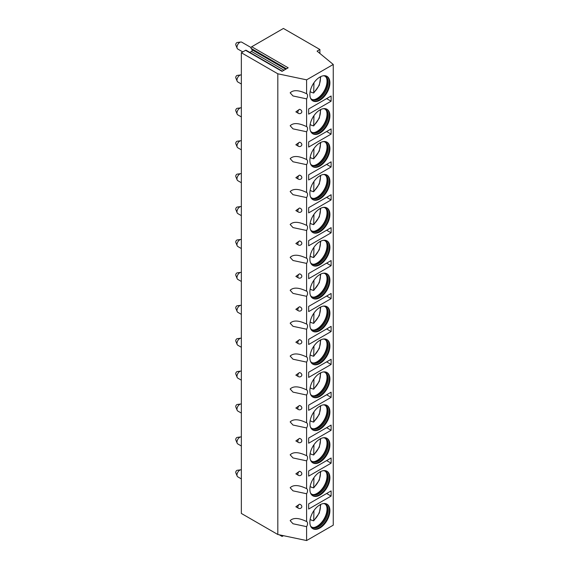 <?xml version="1.0" encoding="UTF-8"?>
<svg xmlns="http://www.w3.org/2000/svg" width="569" height="569" viewBox="0 0 569 569"><rect width="100%" height="100%" fill="white"/><g stroke="black" fill="none" stroke-linecap="round" stroke-linejoin="round"><path stroke-width="0.85" d="M319.892 49.503L317.082 51.125L333.256 64.461L306.606 79.845L277.814 73.792L241.348 52.739L245.566 50.307L282.032 71.36L288.184 67.811L251.718 46.758L283.426 28.45L319.892 49.503L319.892 53.436M245.566 50.307A1.024 0.59 -60 0 1 246.078 50.257L282.331 71.189M249.798 52.405L251.484 51.43A1.024 0.59 -60 0 0 252.11 49.816L251.093 48.372A1.024 0.59 -60 0 1 251.718 46.758M241.348 52.739L241.348 513.444L277.814 534.497L306.606 540.55L333.256 525.166L333.256 64.461M277.814 73.792L277.814 534.497M306.606 79.845L306.606 93.736C298.839 90.002 293.362 89.71 290.162 92.839L293.007 95.962L306.606 98.864L306.606 126.645C298.839 122.911 293.362 122.612 290.162 125.749L293.007 128.864L306.606 131.766L306.606 159.548C298.839 155.821 293.362 155.522 290.162 158.659L293.007 161.774L306.606 164.676L306.606 192.457C298.839 188.73 293.362 188.431 290.162 191.568L293.007 194.683L306.606 197.585L306.606 225.367C298.839 221.633 293.362 221.334 290.162 224.471L293.007 227.593L306.606 230.488L306.606 258.276C298.839 254.542 293.362 254.243 290.162 257.38L293.007 260.495L306.606 263.397L306.606 291.179C298.839 287.452 293.362 287.153 290.162 290.29L293.007 293.405L306.606 296.307L306.606 324.088C298.839 320.354 293.362 320.062 290.162 323.199L293.007 326.314L306.606 329.216L306.606 356.998C298.839 353.264 293.362 352.965 290.162 356.102L293.007 359.217L306.606 362.119L306.606 389.9C298.839 386.173 293.362 385.874 290.162 389.011L293.007 392.126L306.606 395.028L306.606 422.81C298.839 419.083 293.362 418.784 290.162 421.921L293.007 425.036L306.606 427.938L306.606 455.719C298.839 451.985 293.362 451.686 290.162 454.823L293.007 457.945L306.606 460.847L306.606 488.629C298.839 484.895 293.362 484.596 290.162 487.733L293.007 490.848L306.606 493.75L306.606 521.531C298.839 517.804 293.362 517.506 290.162 520.642L293.007 523.757L306.606 526.659L306.606 540.55M299.486 504.205A2.376 1.373 -60 0 0 297.836 507.1A2.376 1.373 120 0 0 298.298 508.16A2.383 2.383 0 0 0 301.606 507.441A2.383 1.828 -147.8 0 0 301.833 506.638A2.383 1.828 -147.8 0 0 299.486 504.205L295.859 506.759L298.312 508.174M299.486 471.296A2.376 1.373 -60 0 0 297.836 474.19A2.376 1.373 120 0 0 298.298 475.257A2.383 2.383 0 0 0 301.606 474.532A2.383 1.828 -147.8 0 0 301.833 473.728A2.383 1.828 -147.8 0 0 299.486 471.296L295.859 473.849L298.312 475.271A2.376 1.373 120 0 0 298.334 475.279M299.486 438.393A2.376 1.373 -60 0 0 297.836 441.281A2.376 1.373 120 0 0 298.298 442.348A2.383 2.383 0 0 0 301.606 441.622A2.383 1.828 -147.8 0 0 301.833 440.826A2.383 1.828 -147.8 0 0 299.486 438.393L295.859 440.939L298.312 442.362A2.376 1.373 120 0 0 298.334 442.369M299.486 405.484A2.376 1.373 -60 0 0 297.836 408.371A2.376 1.373 120 0 0 298.298 409.438A2.383 2.383 0 0 0 301.606 408.713A2.383 1.828 -147.8 0 0 301.833 407.916A2.383 1.828 -147.8 0 0 299.486 405.484L295.859 408.03L298.312 409.452M299.486 372.574A2.376 1.373 -60 0 0 297.836 375.469A2.376 1.373 120 0 0 298.298 376.536A2.383 2.383 0 0 0 301.606 375.81A2.383 1.828 -147.8 0 0 301.833 375.007A2.383 1.828 -147.8 0 0 299.486 372.574L295.859 375.127L298.312 376.543A2.376 1.373 120 0 0 298.334 376.557M299.486 339.665A2.376 1.373 -60 0 0 297.836 342.559A2.376 1.373 120 0 0 298.298 343.626A2.383 2.383 0 0 0 301.606 342.901A2.383 1.828 -147.8 0 0 301.833 342.104A2.383 1.828 -147.8 0 0 299.486 339.665L295.859 342.218L298.312 343.64A2.376 1.373 120 0 0 298.334 343.648M299.486 306.762A2.376 1.373 -60 0 0 297.836 309.65A2.376 1.373 120 0 0 298.298 310.717A2.383 2.383 0 0 0 301.606 309.991A2.383 1.828 -147.8 0 0 301.833 309.195A2.383 1.828 -147.8 0 0 299.486 306.762L295.859 309.308L298.312 310.731M299.486 273.853A2.376 1.373 -60 0 0 297.836 276.747A2.376 1.373 120 0 0 298.298 277.807A2.383 2.383 0 0 0 301.606 277.089A2.383 1.828 -147.8 0 0 301.833 276.285A2.383 1.828 -147.8 0 0 299.486 273.853L295.859 276.406L298.312 277.821A2.376 1.373 120 0 0 298.334 277.836M299.486 240.943A2.376 1.373 -60 0 0 297.836 243.838A2.376 1.373 120 0 0 298.298 244.905A2.383 2.383 0 0 0 301.606 244.179A2.383 1.828 -147.8 0 0 301.833 243.376A2.383 1.828 -147.8 0 0 299.486 240.943L295.859 243.496L298.312 244.919A2.376 1.373 120 0 0 298.334 244.926M299.486 208.034A2.376 1.373 -60 0 0 297.836 210.928A2.376 1.373 120 0 0 298.298 211.995A2.383 2.383 0 0 0 301.606 211.27A2.383 1.828 -147.8 0 0 301.833 210.473A2.383 1.828 -147.8 0 0 299.486 208.034L295.859 210.587L298.312 212.009M299.486 175.131A2.376 1.373 -60 0 0 297.836 178.019A2.376 1.373 120 0 0 298.298 179.086A2.383 2.383 0 0 0 301.606 178.36A2.383 1.828 -147.8 0 0 301.833 177.564A2.383 1.828 -147.8 0 0 299.486 175.131L295.859 177.677L298.312 179.1A2.376 1.373 120 0 0 298.334 179.107M299.486 142.222A2.376 1.373 -60 0 0 297.836 145.116A2.376 1.373 120 0 0 298.298 146.183A2.383 2.383 0 0 0 301.606 145.458A2.383 1.828 -147.8 0 0 301.833 144.654A2.383 1.828 -147.8 0 0 299.486 142.222L295.859 144.775L298.312 146.19A2.376 1.373 120 0 0 298.334 146.205M299.486 109.312A2.376 1.373 -60 0 0 297.836 112.207A2.376 1.373 120 0 0 298.298 113.274A2.383 2.383 0 0 0 301.606 112.548A2.383 1.828 -147.8 0 0 301.833 111.752A2.383 1.828 -147.8 0 0 299.486 109.312L295.859 111.865L298.312 113.288M306.606 98.864A4.367 2.518 120 0 0 307.552 95.756A4.367 2.518 120 0 0 306.648 93.757A4.367 2.518 120 0 0 306.606 93.736M306.606 526.659A4.367 2.518 120 0 0 307.552 523.551A4.367 2.518 120 0 0 306.648 521.553A4.367 2.518 120 0 0 306.606 521.531M306.606 493.75A4.367 2.518 120 0 0 307.552 490.642A4.367 2.518 120 0 0 306.648 488.65A4.367 2.518 120 0 0 306.606 488.629M306.606 460.847A4.367 2.518 120 0 0 307.552 457.739A4.367 2.518 120 0 0 306.648 455.741A4.367 2.518 120 0 0 306.606 455.719M306.606 427.938A4.367 2.518 120 0 0 307.552 424.83A4.367 2.518 120 0 0 306.648 422.831A4.367 2.518 120 0 0 306.606 422.81M306.606 395.028A4.367 2.518 120 0 0 307.552 391.92A4.367 2.518 120 0 0 306.648 389.921A4.367 2.518 120 0 0 306.606 389.9M306.606 362.119A4.367 2.518 120 0 0 307.552 359.018A4.367 2.518 120 0 0 306.648 357.019A4.367 2.518 120 0 0 306.606 356.998M306.606 329.216A4.367 2.518 120 0 0 307.552 326.108A4.367 2.518 120 0 0 306.648 324.11A4.367 2.518 120 0 0 306.606 324.088M306.606 296.307A4.367 2.518 120 0 0 307.552 293.199A4.367 2.518 120 0 0 306.648 291.2A4.367 2.518 120 0 0 306.606 291.179M306.606 263.397A4.367 2.518 120 0 0 307.552 260.289A4.367 2.518 120 0 0 306.648 258.298A4.367 2.518 120 0 0 306.606 258.276M306.606 230.488A4.367 2.518 120 0 0 307.552 227.387A4.367 2.518 120 0 0 306.648 225.388A4.367 2.518 120 0 0 306.606 225.367M306.606 197.585A4.367 2.518 120 0 0 307.552 194.477A4.367 2.518 120 0 0 306.648 192.478A4.367 2.518 120 0 0 306.606 192.457M306.606 164.676A4.367 2.518 120 0 0 307.552 161.568A4.367 2.518 120 0 0 306.648 159.569A4.367 2.518 120 0 0 306.606 159.548M306.606 131.766A4.367 2.518 120 0 0 307.552 128.665A4.367 2.518 120 0 0 306.648 126.667A4.367 2.518 120 0 0 306.606 126.645M329.906 477.732A14.168 8.179 120 0 0 326.976 471.253A14.168 8.179 120 0 0 316.058 475.044A14.168 8.179 120 0 0 309.87 489.304A14.168 8.179 120 0 0 312.808 495.791A14.168 8.179 120 0 0 323.725 491.993A14.168 8.179 120 0 0 329.906 477.732M329.906 444.83A14.168 8.179 120 0 0 326.976 438.343A14.168 8.179 120 0 0 316.058 442.141A14.168 8.179 120 0 0 309.87 456.395A14.168 8.179 120 0 0 312.808 462.882A14.168 8.179 120 0 0 323.725 459.083A14.168 8.179 120 0 0 329.906 444.83M329.906 411.92A14.168 8.179 120 0 0 326.976 405.434A14.168 8.179 120 0 0 316.058 409.232A14.168 8.179 120 0 0 309.87 423.485A14.168 8.179 120 0 0 312.808 429.972A14.168 8.179 120 0 0 323.725 426.181A14.168 8.179 120 0 0 329.906 411.92M329.906 379.011A14.168 8.179 120 0 0 326.976 372.524A14.168 8.179 120 0 0 316.058 376.322A14.168 8.179 120 0 0 309.87 390.583A14.168 8.179 120 0 0 312.808 397.062A14.168 8.179 120 0 0 323.725 393.271A14.168 8.179 120 0 0 329.906 379.011M329.906 346.108A14.168 8.179 120 0 0 326.976 339.622A14.168 8.179 120 0 0 316.058 343.413A14.168 8.179 120 0 0 309.87 357.673A14.168 8.179 120 0 0 312.808 364.16A14.168 8.179 120 0 0 323.725 360.362A14.168 8.179 120 0 0 329.906 346.108M329.906 313.199A14.168 8.179 120 0 0 326.976 306.712A14.168 8.179 120 0 0 316.058 310.51A14.168 8.179 120 0 0 309.87 324.764A14.168 8.179 120 0 0 312.808 331.25A14.168 8.179 120 0 0 323.725 327.452A14.168 8.179 120 0 0 329.906 313.199M329.906 280.289A14.168 8.179 120 0 0 326.976 273.803A14.168 8.179 120 0 0 316.058 277.601A14.168 8.179 120 0 0 309.87 291.854A14.168 8.179 120 0 0 312.808 298.341A14.168 8.179 120 0 0 323.725 294.55A14.168 8.179 120 0 0 329.906 280.289M329.906 247.38A14.168 8.179 120 0 0 326.976 240.9A14.168 8.179 120 0 0 316.058 244.691A14.168 8.179 120 0 0 309.87 258.952A14.168 8.179 120 0 0 312.808 265.439A14.168 8.179 120 0 0 323.725 261.64A14.168 8.179 120 0 0 329.906 247.38M329.906 214.477A14.168 8.179 120 0 0 326.976 207.991A14.168 8.179 120 0 0 316.058 211.782A14.168 8.179 120 0 0 309.87 226.042A14.168 8.179 120 0 0 312.808 232.529A14.168 8.179 120 0 0 323.725 228.731A14.168 8.179 120 0 0 329.906 214.477M329.906 181.568A14.168 8.179 120 0 0 326.976 175.081A14.168 8.179 120 0 0 316.058 178.879A14.168 8.179 120 0 0 309.87 193.133A14.168 8.179 120 0 0 312.808 199.619A14.168 8.179 120 0 0 323.725 195.828A14.168 8.179 120 0 0 329.906 181.568M329.906 148.658A14.168 8.179 120 0 0 326.976 142.172A14.168 8.179 120 0 0 316.058 145.97A14.168 8.179 120 0 0 309.87 160.23A14.168 8.179 120 0 0 312.808 166.71A14.168 8.179 120 0 0 323.725 162.919A14.168 8.179 120 0 0 329.906 148.658M329.906 115.756A14.168 8.179 120 0 0 326.976 109.269A14.168 8.179 120 0 0 316.058 113.06A14.168 8.179 120 0 0 309.87 127.321A14.168 8.179 120 0 0 312.808 133.807A14.168 8.179 120 0 0 323.725 130.009A14.168 8.179 120 0 0 329.906 115.756M329.906 82.846A14.168 8.179 120 0 0 326.976 76.36A14.168 8.179 120 0 0 316.058 80.158A14.168 8.179 120 0 0 309.87 94.411A14.168 8.179 120 0 0 312.808 100.898A14.168 8.179 120 0 0 323.725 97.1A14.168 8.179 120 0 0 329.906 82.846M329.906 510.642A14.168 8.179 120 0 0 326.976 504.155A14.168 8.179 120 0 0 316.058 507.953A14.168 8.179 120 0 0 309.87 522.214A14.168 8.179 120 0 0 312.808 528.693A14.168 8.179 120 0 0 323.725 524.903A14.168 8.179 120 0 0 329.906 510.642M308.668 509.042L331.108 496.09L331.108 490.905L308.668 503.857L308.668 509.042M308.668 476.132L331.108 463.18L331.108 457.995L308.668 470.954L308.668 476.132M308.668 443.23L331.108 430.271L331.108 425.086L308.668 438.045L308.668 443.23M308.668 410.32L331.108 397.361L331.108 392.183L308.668 405.135L308.668 410.32M308.668 377.411L331.108 364.459L331.108 359.274L308.668 372.233L308.668 377.411M308.668 344.501L331.108 331.549L331.108 326.364L308.668 339.323L308.668 344.501M308.668 311.599L331.108 298.64L331.108 293.462L308.668 306.414L308.668 311.599M308.668 278.689L331.108 265.73L331.108 260.552L308.668 273.504L308.668 278.689M308.668 245.78L331.108 232.828L331.108 227.643L308.668 240.602L308.668 245.78M308.668 212.877L331.108 199.918L331.108 194.733L308.668 207.692L308.668 212.877M308.668 179.968L331.108 167.009L331.108 161.831L308.668 174.783L308.668 179.968M308.668 147.058L331.108 134.106L331.108 128.921L308.668 141.88L308.668 147.058M308.668 114.149L331.108 101.197L331.108 96.012L308.668 108.971L308.668 114.149M312.537 528.523A14.168 8.179 -60 0 0 323.348 524.383A14.168 8.179 -60 0 0 329.351 510.322A14.168 8.179 120 0 0 326.691 504.006M323.292 503.586A13.372 7.717 120 0 1 325.454 504.205A13.372 7.717 120 0 1 328.221 510.322A13.372 7.717 -60 0 1 322.388 523.772A13.372 7.717 -60 0 1 312.082 527.356A13.372 7.717 -60 0 1 310.468 525.792M311.677 527.093A13.372 7.717 -60 0 0 314.557 527.435A13.372 7.717 -60 0 0 327.381 509.838A13.372 7.717 120 0 0 326.755 506.303A13.372 7.717 120 0 0 325.02 503.985M326.542 505.827A14.083 8.13 120 0 1 327.011 509.042A14.083 8.13 -60 0 1 314.038 527.484M311.556 520.059A14.083 8.13 -60 0 1 311.442 520.158L313.697 520.813L319.309 513.025L320.767 504.397M311.442 520.158L310.141 519.405M313.96 510.535L313.697 520.813M312.537 495.62A14.168 8.179 -60 0 0 323.348 491.481A14.168 8.179 -60 0 0 329.351 477.412A14.168 8.179 120 0 0 326.691 471.096M323.292 470.677A13.372 7.717 120 0 1 325.454 471.296A13.372 7.717 120 0 1 328.221 477.412A13.372 7.717 -60 0 1 322.388 490.869A13.372 7.717 -60 0 1 312.082 494.447A13.372 7.717 -60 0 1 310.468 492.882M311.677 494.184A13.372 7.717 -60 0 0 314.557 494.532A13.372 7.717 -60 0 0 327.381 476.929A13.372 7.717 120 0 0 326.755 473.394A13.372 7.717 120 0 0 325.02 471.075M326.542 472.924A14.083 8.13 120 0 1 327.011 476.132A14.083 8.13 -60 0 1 314.038 494.582M311.556 487.149A14.083 8.13 -60 0 1 311.442 487.249L313.697 487.903L319.309 480.122L320.767 471.495M311.442 487.249L310.141 486.502M313.96 477.626L313.697 487.903M312.537 462.711A14.168 8.179 -60 0 0 323.348 458.571A14.168 8.179 -60 0 0 329.351 444.51A14.168 8.179 120 0 0 326.691 438.194M323.292 437.767A13.372 7.717 120 0 1 325.454 438.386A13.372 7.717 120 0 1 328.221 444.51A13.372 7.717 -60 0 1 322.388 457.96A13.372 7.717 -60 0 1 312.082 461.544A13.372 7.717 -60 0 1 310.468 459.98M311.677 461.274A13.372 7.717 -60 0 0 314.557 461.623A13.372 7.717 -60 0 0 327.381 444.019A13.372 7.717 120 0 0 326.755 440.484A13.372 7.717 120 0 0 325.02 438.166M326.542 440.015A14.083 8.13 120 0 1 327.011 443.223A14.083 8.13 -60 0 1 314.038 461.672M311.556 454.247A14.083 8.13 -60 0 1 311.442 454.346L313.697 455.001L319.309 447.213L320.767 438.585M311.442 454.346L310.141 453.593M313.96 444.716L313.697 455.001M312.537 429.801A14.168 8.179 -60 0 0 323.348 425.662A14.168 8.179 -60 0 0 329.351 411.6A14.168 8.179 120 0 0 326.691 405.284M323.292 404.858A13.372 7.717 120 0 1 325.454 405.477A13.372 7.717 120 0 1 328.221 411.6A13.372 7.717 -60 0 1 322.388 425.05A13.372 7.717 -60 0 1 312.082 428.635A13.372 7.717 -60 0 1 310.468 427.07M311.677 428.365A13.372 7.717 -60 0 0 314.557 428.713A13.372 7.717 -60 0 0 327.381 411.11A13.372 7.717 120 0 0 326.755 407.575A13.372 7.717 120 0 0 325.02 405.256M326.542 407.105A14.083 8.13 120 0 1 327.011 410.32A14.083 8.13 -60 0 1 314.038 428.763M311.556 421.337A14.083 8.13 -60 0 1 311.442 421.437L313.697 422.091L319.309 414.303L320.767 405.676M311.442 421.437L310.141 420.683M313.96 411.814L313.697 422.091M312.537 396.899A14.168 8.179 -60 0 0 323.348 392.752A14.168 8.179 -60 0 0 329.351 378.691A14.168 8.179 120 0 0 326.691 372.375M323.292 371.955A13.372 7.717 120 0 1 325.454 372.574A13.372 7.717 120 0 1 328.221 378.691A13.372 7.717 -60 0 1 322.388 392.148A13.372 7.717 -60 0 1 312.082 395.725A13.372 7.717 -60 0 1 310.468 394.161M311.677 395.462A13.372 7.717 -60 0 0 314.557 395.804A13.372 7.717 -60 0 0 327.381 378.207A13.372 7.717 120 0 0 326.755 374.672A13.372 7.717 120 0 0 325.02 372.354M326.542 374.203A14.083 8.13 120 0 1 327.011 377.411A14.083 8.13 -60 0 1 314.038 395.86M311.556 388.428A14.083 8.13 -60 0 1 311.442 388.527L313.697 389.182L319.309 381.394L320.767 372.766M311.442 388.527L310.141 387.781M313.96 378.904L313.697 389.182M312.537 363.989A14.168 8.179 -60 0 0 323.348 359.85A14.168 8.179 -60 0 0 329.351 345.781A14.168 8.179 120 0 0 326.691 339.465M323.292 339.046A13.372 7.717 120 0 1 325.454 339.665A13.372 7.717 120 0 1 328.221 345.781A13.372 7.717 -60 0 1 322.388 359.238A13.372 7.717 -60 0 1 312.082 362.816A13.372 7.717 -60 0 1 310.468 361.258M311.677 362.553A13.372 7.717 -60 0 0 314.557 362.901A13.372 7.717 -60 0 0 327.381 345.298A13.372 7.717 120 0 0 326.755 341.763A13.372 7.717 120 0 0 325.02 339.444M326.542 341.293A14.083 8.13 120 0 1 327.011 344.501A14.083 8.13 -60 0 1 314.038 362.951M311.556 355.525A14.083 8.13 -60 0 1 311.442 355.618L313.697 356.272L319.309 348.491L320.767 339.864M311.442 355.618L310.141 354.871M313.96 345.995L313.697 356.272M312.537 331.08A14.168 8.179 -60 0 0 323.348 326.94A14.168 8.179 -60 0 0 329.351 312.879A14.168 8.179 120 0 0 326.691 306.563M323.292 306.136A13.372 7.717 120 0 1 325.454 306.755A13.372 7.717 120 0 1 328.221 312.879A13.372 7.717 -60 0 1 322.388 326.329A13.372 7.717 -60 0 1 312.082 329.913A13.372 7.717 -60 0 1 310.468 328.349M311.677 329.643A13.372 7.717 -60 0 0 314.557 329.992A13.372 7.717 -60 0 0 327.381 312.388A13.372 7.717 120 0 0 326.755 308.853A13.372 7.717 120 0 0 325.02 306.535M326.542 308.384A14.083 8.13 120 0 1 327.011 311.592A14.083 8.13 -60 0 1 314.038 330.041M311.556 322.616A14.083 8.13 -60 0 1 311.442 322.715L313.697 323.37L319.309 315.582L320.767 306.954M311.442 322.715L310.141 321.962M313.96 313.085L313.697 323.37M312.537 298.17A14.168 8.179 -60 0 0 323.348 294.031A14.168 8.179 -60 0 0 329.351 279.969A14.168 8.179 120 0 0 326.691 273.653M323.292 273.227A13.372 7.717 120 0 1 325.454 273.845A13.372 7.717 120 0 1 328.221 279.969A13.372 7.717 -60 0 1 322.388 293.419A13.372 7.717 -60 0 1 312.082 297.004A13.372 7.717 -60 0 1 310.468 295.439M311.677 296.741A13.372 7.717 -60 0 0 314.557 297.082A13.372 7.717 -60 0 0 327.381 279.486A13.372 7.717 120 0 0 326.755 275.951A13.372 7.717 120 0 0 325.02 273.632M326.542 275.474A14.083 8.13 120 0 1 327.011 278.689A14.083 8.13 -60 0 1 314.038 297.132M311.556 289.706A14.083 8.13 -60 0 1 311.442 289.806L313.697 290.46L319.309 282.672L320.767 274.045M311.442 289.806L310.141 289.052M313.96 280.183L313.697 290.46M312.537 265.268A14.168 8.179 -60 0 0 323.348 261.128A14.168 8.179 -60 0 0 329.351 247.06A14.168 8.179 120 0 0 326.691 240.744M323.292 240.324A13.372 7.717 120 0 1 325.454 240.943A13.372 7.717 120 0 1 328.221 247.06A13.372 7.717 -60 0 1 322.388 260.517A13.372 7.717 -60 0 1 312.082 264.094A13.372 7.717 -60 0 1 310.468 262.529M311.677 263.831A13.372 7.717 -60 0 0 314.557 264.18A13.372 7.717 -60 0 0 327.381 246.576A13.372 7.717 120 0 0 326.755 243.041A13.372 7.717 120 0 0 325.02 240.723M326.542 242.572A14.083 8.13 120 0 1 327.011 245.78A14.083 8.13 -60 0 1 314.038 264.229M311.556 256.797A14.083 8.13 -60 0 1 311.442 256.896L313.697 257.551L319.309 249.77L320.767 241.142M311.442 256.896L310.141 256.15M313.96 247.273L313.697 257.551M312.537 232.358A14.168 8.179 -60 0 0 323.348 228.219A14.168 8.179 -60 0 0 329.351 214.15A14.168 8.179 120 0 0 326.691 207.841M323.292 207.415A13.372 7.717 120 0 1 325.454 208.034A13.372 7.717 120 0 1 328.221 214.15A13.372 7.717 -60 0 1 322.388 227.607A13.372 7.717 -60 0 1 312.082 231.192A13.372 7.717 -60 0 1 310.468 229.627M311.677 230.922A13.372 7.717 -60 0 0 314.557 231.27A13.372 7.717 -60 0 0 327.381 213.667A13.372 7.717 120 0 0 326.755 210.132A13.372 7.717 120 0 0 325.02 207.813M326.542 209.662A14.083 8.13 120 0 1 327.011 212.87A14.083 8.13 -60 0 1 314.038 231.32M311.556 223.894A14.083 8.13 -60 0 1 311.442 223.994L313.697 224.648L319.309 216.86L320.767 208.233M311.442 223.994L310.141 223.24M313.96 214.364L313.697 224.648M312.537 199.449A14.168 8.179 -60 0 0 323.348 195.309A14.168 8.179 -60 0 0 329.351 181.248A14.168 8.179 120 0 0 326.691 174.932M323.292 174.505A13.372 7.717 120 0 1 325.454 175.124A13.372 7.717 120 0 1 328.221 181.248A13.372 7.717 -60 0 1 322.388 194.698A13.372 7.717 -60 0 1 312.082 198.282A13.372 7.717 -60 0 1 310.468 196.718M311.677 198.012A13.372 7.717 -60 0 0 314.557 198.361A13.372 7.717 -60 0 0 327.381 180.757A13.372 7.717 120 0 0 326.755 177.222A13.372 7.717 120 0 0 325.02 174.903M326.542 176.753A14.083 8.13 120 0 1 327.011 179.96A14.083 8.13 -60 0 1 314.038 198.41M311.556 190.985A14.083 8.13 -60 0 1 311.442 191.084L313.697 191.739L319.309 183.951L320.767 175.323M311.442 191.084L310.141 190.331M313.96 181.454L313.697 191.739M312.537 166.546A14.168 8.179 -60 0 0 323.348 162.4A14.168 8.179 -60 0 0 329.351 148.338A14.168 8.179 120 0 0 326.691 142.022M323.292 141.603A13.372 7.717 120 0 1 325.454 142.222A13.372 7.717 120 0 1 328.221 148.338A13.372 7.717 -60 0 1 322.388 161.795A13.372 7.717 -60 0 1 312.082 165.373A13.372 7.717 -60 0 1 310.468 163.808M311.677 165.11A13.372 7.717 -60 0 0 314.557 165.451A13.372 7.717 -60 0 0 327.381 147.855A13.372 7.717 120 0 0 326.755 144.32A13.372 7.717 120 0 0 325.02 142.001M326.542 143.843A14.083 8.13 120 0 1 327.011 147.058A14.083 8.13 -60 0 1 314.038 165.501M311.556 158.075A14.083 8.13 -60 0 1 311.442 158.175L313.697 158.829L319.309 151.041L320.767 142.414M311.442 158.175L310.141 157.428M313.96 148.552L313.697 158.829M312.537 133.637A14.168 8.179 -60 0 0 323.348 129.497A14.168 8.179 -60 0 0 329.351 115.429A14.168 8.179 120 0 0 326.691 109.113M323.292 108.693A13.372 7.717 120 0 1 325.454 109.312A13.372 7.717 120 0 1 328.221 115.429A13.372 7.717 -60 0 1 322.388 128.886A13.372 7.717 -60 0 1 312.082 132.463A13.372 7.717 -60 0 1 310.468 130.898M311.677 132.2A13.372 7.717 -60 0 0 314.557 132.549A13.372 7.717 -60 0 0 327.381 114.945A13.372 7.717 120 0 0 326.755 111.41A13.372 7.717 120 0 0 325.02 109.092M326.542 110.941A14.083 8.13 120 0 1 327.011 114.149A14.083 8.13 -60 0 1 314.038 132.598M311.556 125.166A14.083 8.13 -60 0 1 311.442 125.265L313.697 125.92L319.309 118.139L320.767 109.511M311.442 125.265L310.141 124.519M313.96 115.642L313.697 125.92M312.537 100.727A14.168 8.179 -60 0 0 323.348 96.588A14.168 8.179 -60 0 0 329.351 82.526A14.168 8.179 120 0 0 326.691 76.21M323.292 75.784A13.372 7.717 120 0 1 325.454 76.402A13.372 7.717 120 0 1 328.221 82.526A13.372 7.717 -60 0 1 322.388 95.976A13.372 7.717 -60 0 1 312.082 99.561A13.372 7.717 -60 0 1 310.468 97.996M311.677 99.291A13.372 7.717 -60 0 0 314.557 99.639A13.372 7.717 -60 0 0 327.381 82.036A13.372 7.717 120 0 0 326.755 78.501A13.372 7.717 120 0 0 325.02 76.182M326.542 78.031A14.083 8.13 120 0 1 327.011 81.239A14.083 8.13 -60 0 1 314.038 99.689M311.556 92.263A14.083 8.13 -60 0 1 311.442 92.363L313.697 93.017L319.309 85.229L320.767 76.602M311.442 92.363L310.141 91.609M313.96 82.733L313.697 93.017M283.454 535.685L282.416 536.283A1.024 0.59 -60 0 1 281.904 536.332A1.024 0.59 -60 0 1 281.79 535.386L281.811 535.337M331.108 496.09L326.62 493.494M331.108 463.18L326.62 460.584M331.108 430.271L326.62 427.682M331.108 397.361L326.62 394.772M331.108 364.459L326.62 361.863M331.108 331.549L326.62 328.96M331.108 298.64L326.62 296.051M331.108 265.73L326.62 263.141M331.108 232.828L326.62 230.232M331.108 199.918L326.62 197.329M331.108 167.009L326.62 164.42M331.108 134.106L326.62 131.51M331.108 101.197L326.62 98.608M241.348 469.823A3.969 2.29 120 0 0 240.779 469.809A3.969 2.29 120 0 0 236.974 475.037A3.969 2.29 -60 0 0 237.159 476.082A3.969 2.29 -60 0 0 237.799 476.85L241.348 478.899M237.159 476.082L235.815 472.796A1.586 0.918 -60 0 1 235.744 472.377A1.586 0.918 120 0 1 237.266 470.286L240.779 469.809M241.348 436.914A3.969 2.29 120 0 0 240.779 436.907A3.969 2.29 120 0 0 236.974 442.127A3.969 2.29 -60 0 0 237.159 443.173A3.969 2.29 -60 0 0 237.799 443.941L241.348 445.996M237.159 443.173L235.815 439.894A1.586 0.918 -60 0 1 235.744 439.467A1.586 0.918 120 0 1 237.266 437.383L240.779 436.907M241.348 404.011A3.969 2.29 120 0 0 240.779 403.997A3.969 2.29 120 0 0 236.974 409.218A3.969 2.29 -60 0 0 237.159 410.27A3.969 2.29 -60 0 0 237.799 411.031L241.348 413.087M237.159 410.27L235.815 406.984A1.586 0.918 -60 0 1 235.744 406.565A1.586 0.918 120 0 1 237.266 404.474L240.779 403.997M241.348 371.102A3.969 2.29 120 0 0 240.779 371.088A3.969 2.29 120 0 0 236.974 376.308A3.969 2.29 -60 0 0 237.159 377.361A3.969 2.29 -60 0 0 237.799 378.129L241.348 380.177M237.159 377.361L235.815 374.075A1.586 0.918 -60 0 1 235.744 373.655A1.586 0.918 120 0 1 237.266 371.564L240.779 371.088M241.348 338.192A3.969 2.29 120 0 0 240.779 338.178A3.969 2.29 120 0 0 236.974 343.406A3.969 2.29 -60 0 0 237.159 344.451A3.969 2.29 -60 0 0 237.799 345.219L241.348 347.275M237.159 344.451L235.815 341.165A1.586 0.918 -60 0 1 235.744 340.746A1.586 0.918 120 0 1 237.266 338.662L240.779 338.178M241.348 305.29A3.969 2.29 120 0 0 240.779 305.276A3.969 2.29 120 0 0 236.974 310.496A3.969 2.29 -60 0 0 237.159 311.549A3.969 2.29 -60 0 0 237.799 312.31L241.348 314.365M237.159 311.549L235.815 308.263A1.586 0.918 -60 0 1 235.744 307.843A1.586 0.918 120 0 1 237.266 305.752L240.779 305.276M241.348 272.38A3.969 2.29 120 0 0 240.779 272.366A3.969 2.29 120 0 0 236.974 277.587A3.969 2.29 -60 0 0 237.159 278.639A3.969 2.29 -60 0 0 237.799 279.407L241.348 281.456M237.159 278.639L235.815 275.353A1.586 0.918 -60 0 1 235.744 274.934A1.586 0.918 120 0 1 237.266 272.843L240.779 272.366M241.348 239.471A3.969 2.29 120 0 0 240.779 239.457A3.969 2.29 120 0 0 236.974 244.684A3.969 2.29 -60 0 0 237.159 245.73A3.969 2.29 -60 0 0 237.799 246.498L241.348 248.546M237.159 245.73L235.815 242.444A1.586 0.918 -60 0 1 235.744 242.024A1.586 0.918 120 0 1 237.266 239.933L240.779 239.457M241.348 206.561A3.969 2.29 120 0 0 240.779 206.547A3.969 2.29 120 0 0 236.974 211.775A3.969 2.29 -60 0 0 237.159 212.82A3.969 2.29 -60 0 0 237.799 213.588L241.348 215.644M237.159 212.82L235.815 209.534A1.586 0.918 -60 0 1 235.744 209.115A1.586 0.918 120 0 1 237.266 207.031L240.779 206.547M241.348 173.659A3.969 2.29 120 0 0 240.779 173.645A3.969 2.29 120 0 0 236.974 178.865A3.969 2.29 -60 0 0 237.159 179.918A3.969 2.29 -60 0 0 237.799 180.679L241.348 182.734M237.159 179.918L235.815 176.632A1.586 0.918 -60 0 1 235.744 176.212A1.586 0.918 120 0 1 237.266 174.121L240.779 173.645M241.348 140.749A3.969 2.29 120 0 0 240.779 140.735A3.969 2.29 120 0 0 236.974 145.956A3.969 2.29 -60 0 0 237.159 147.008A3.969 2.29 -60 0 0 237.799 147.776L241.348 149.825M237.159 147.008L235.815 143.722A1.586 0.918 -60 0 1 235.744 143.303A1.586 0.918 120 0 1 237.266 141.212L240.779 140.735M241.348 107.84A3.969 2.29 120 0 0 240.779 107.826A3.969 2.29 120 0 0 236.974 113.053A3.969 2.29 -60 0 0 237.159 114.099A3.969 2.29 -60 0 0 237.799 114.867L241.348 116.915M237.159 114.099L235.815 110.813A1.586 0.918 -60 0 1 235.744 110.393A1.586 0.918 120 0 1 237.266 108.309L240.779 107.826M241.348 74.93A3.969 2.29 120 0 0 240.779 74.923A3.969 2.29 120 0 0 236.974 80.144A3.969 2.29 -60 0 0 237.159 81.196A3.969 2.29 -60 0 0 237.799 81.957L241.348 84.013M237.159 81.196L235.815 77.91A1.586 0.918 -60 0 1 235.744 77.491A1.586 0.918 120 0 1 237.266 75.4L240.779 74.923M251.085 47.561L241.761 42.184A3.969 2.29 120 0 0 240.779 42.014A3.969 2.29 120 0 0 236.974 47.234A3.969 2.29 -60 0 0 237.159 48.287A3.969 2.29 -60 0 0 237.799 49.055L242.771 51.921M237.159 48.287L235.815 45.001A1.586 0.918 -60 0 1 235.744 44.581A1.586 0.918 120 0 1 237.266 42.49L240.779 42.014M251.093 48.372L286.47 68.799M252.11 49.816L285.73 69.226M251.484 51.43L284.016 70.215M313.96 520.109A12.298 7.098 120 0 0 320.212 504.682M313.96 487.206A12.298 7.098 120 0 0 320.212 471.772M313.96 454.297A12.298 7.098 120 0 0 320.212 438.863M313.96 421.387A12.298 7.098 120 0 0 320.212 405.96M313.96 388.478A12.298 7.098 120 0 0 320.212 373.051M313.96 355.575A12.298 7.098 120 0 0 320.212 340.141M313.96 322.666A12.298 7.098 120 0 0 320.212 307.232M313.96 289.756A12.298 7.098 120 0 0 320.212 274.329M313.96 256.847A12.298 7.098 120 0 0 320.212 241.42M313.96 223.944A12.298 7.098 120 0 0 320.212 208.51M313.96 191.035A12.298 7.098 120 0 0 320.212 175.601M313.96 158.125A12.298 7.098 120 0 0 320.212 142.698M313.96 125.223A12.298 7.098 120 0 0 320.212 109.789M313.96 92.313A12.298 7.098 120 0 0 320.212 76.879M281.904 536.332L279.258 534.803"/></g></svg>
